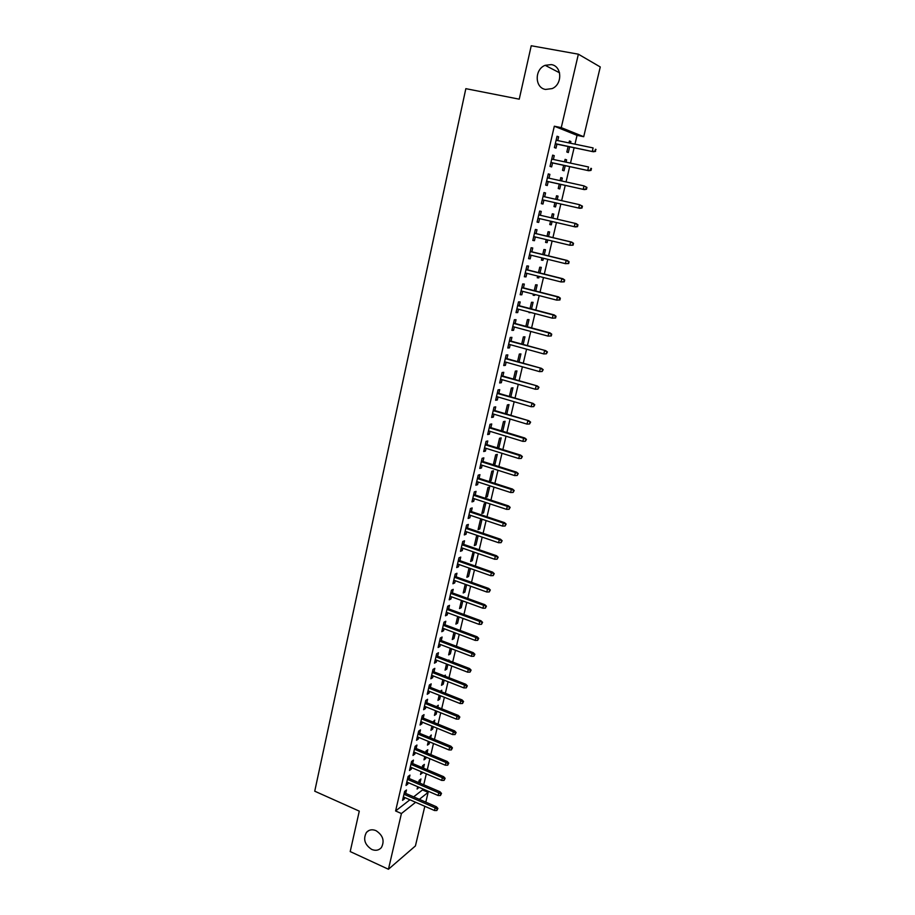<?xml version="1.0" encoding="UTF-8"?>
<svg xmlns="http://www.w3.org/2000/svg" width="915" height="915" viewBox="0 0 915 915"><rect width="100%" height="100%" fill="white"/><g stroke="black" fill="none" stroke-linecap="round" stroke-linejoin="round"><path stroke-width="1.37" d="M375.996 830.648C383.019 835.304 384.815 840.954 381.361 847.61C378.821 850.401 375.596 851.007 371.696 849.417C364.662 844.694 362.923 839.009 366.469 832.387C368.974 829.688 372.153 829.104 375.996 830.648M551.276 64.599C562.073 65.972 562.691 84.363 552.122 88.595L545.592 89.441C534.692 87.966 534.337 69.311 545.157 65.32L551.276 64.599M413.66 796.862L422.513 789.931L422.753 788.902M423.737 784.773L426.31 773.861M427.282 769.744L429.878 758.729M430.851 754.635L433.47 743.506M434.442 739.434L437.084 728.203M438.045 724.142L440.721 712.796M441.682 708.759L444.381 697.299M445.331 693.284L448.064 681.721M449.002 677.718L451.758 666.04M452.708 662.06L455.487 650.268M456.425 646.299L459.238 634.392M460.165 630.446L463.001 618.437M463.928 614.503L466.799 602.367M467.714 598.467L470.607 586.206M471.522 582.329L474.45 569.953M475.354 566.088L478.305 553.598M479.22 549.755L482.194 537.139M483.097 533.319L486.105 520.578M486.997 516.781L490.04 503.913M490.932 500.139L493.997 487.146M494.878 483.394L497.977 470.276M498.858 466.547L501.992 453.302M502.861 449.597L506.018 436.215M506.887 432.543L510.078 419.024M510.936 415.376L514.161 401.731M515.019 398.105L518.267 384.323M519.125 380.72L522.408 366.801M523.254 363.221L526.571 349.175M527.406 345.618L530.757 331.436M531.592 327.913L534.978 313.582M535.801 310.082L539.21 295.614M540.033 292.137L543.487 277.519M544.299 274.077L547.788 259.322M548.588 255.903L552.111 241M552.912 237.614L556.457 222.562M557.258 219.2L560.838 204.011M561.638 200.648L565.241 185.379M566.053 181.936L569.668 166.633M570.491 163.11L574.117 147.75M574.963 144.158L577.045 135.351L583.713 136.712L561.261 127.631L578.372 54.191L600.263 66.955L583.713 136.712M422.513 789.931L428.129 792.356L425.807 802.146M424.823 806.298L415.421 845.929L388.44 869.25L401.422 813.538L415.616 802.283M388.44 869.25L350.205 851.568L359.286 811.136L314.737 791.201L465.838 88.663L519.24 99.175L531.238 45.75L578.372 54.191M423.485 768.143L424.366 764.402L422.604 765.706L422.158 767.571M422.524 772.249L420.534 774.49L421.197 771.688M409.154 778.505L409.954 775.096L408.101 776.469L406.008 785.447L407.861 784.041L408.193 782.622M430.61 737.856L431.285 734.997L429.272 737.296M429.65 741.928L429.204 743.849L427.442 745.107L428.323 741.367M416.153 748.481L416.954 745.05L415.113 746.343L412.997 755.413L414.838 754.097L415.193 752.565M437.828 707.204L438.285 705.248L436.478 706.666M436.878 711.241L436.181 714.203L434.431 715.381L435.529 710.703M423.222 718.103L424.034 714.638L422.204 715.85L420.065 725.035L421.895 723.799L422.284 722.141M445.113 676.196L445.365 675.156L444.233 675.853M444.175 680.2L443.226 684.214L441.499 685.312L442.826 679.662M430.393 687.359L431.194 683.871L429.375 684.992L427.214 694.291L429.043 693.147L429.455 691.363M451.575 648.769L450.363 653.882L448.647 654.888L450.203 648.255M437.633 656.249L438.457 652.738L436.649 653.768L434.453 663.181L436.272 662.117L436.707 660.218M459.056 616.973L457.591 623.195L455.876 624.121L457.672 616.458M444.965 624.773L445.788 621.239L443.992 622.177L441.785 631.693L443.581 630.732L444.05 628.697M466.627 584.788L464.889 592.142L463.196 592.977L465.232 584.285M452.387 592.909L453.222 589.351L451.438 590.198L449.196 599.828L450.981 598.959L451.484 596.797M473.158 551.814L470.596 561.467L472.289 560.723L474.29 552.202M459.902 560.666L460.737 557.075L458.964 557.83L456.699 567.575L458.472 566.797L459.01 564.509M482.022 519.331L480.352 519.949L478.088 529.591L479.769 528.939L482.022 519.331M467.508 528.024L468.343 524.409L466.593 525.061L464.294 534.932L466.055 534.246L466.616 531.821M489.616 487.043L487.958 487.569L485.671 497.325L487.329 496.765L489.616 487.043M475.205 494.981L476.052 491.344L474.302 491.893L471.98 501.889L473.73 501.306L474.325 498.732M497.314 454.366L495.667 454.789L493.345 464.671L494.992 464.214L497.314 454.366M482.994 461.526L483.852 457.866L482.113 458.312L479.769 468.434L481.496 467.954L482.125 465.243M501.294 430.816L502.747 431.262L505.091 421.289L503.456 421.621L501.294 430.828M490.886 427.66L491.744 423.965L490.028 424.308L487.649 434.556L489.365 434.179L490.028 431.331M510.833 396.87L512.96 387.823L511.348 388.04L509.369 396.447M498.869 393.37L499.739 389.653L498.035 389.882L495.621 400.255L497.325 399.992L498.035 396.984M519.034 362.043L520.932 353.933L519.331 354.048L517.558 361.631M506.956 358.646L507.836 354.894L506.144 355.02L503.707 365.531L505.4 365.371L506.132 362.214M527.326 326.758L529.007 319.621L527.417 319.632L525.839 326.358M515.156 323.487L516.037 319.712L514.367 319.724L511.885 330.361L513.567 330.315L514.333 326.998M535.732 291.027L537.185 284.897L535.607 284.794L534.234 290.65M534.92 294.504L534.715 295.362L533.148 295.293L533.422 294.115M523.449 287.87L524.329 284.073L522.682 283.959L520.178 294.733L521.836 294.813L522.637 291.336M544.253 254.839L545.454 249.726L543.899 249.509L542.732 254.473M543.453 258.259L542.961 260.329L541.406 260.146L541.932 257.881M531.855 251.808L532.747 247.976L531.112 247.748L528.573 258.659L530.208 258.853L531.055 255.205M552.877 218.182L553.827 214.121L552.294 213.79L551.345 217.827M552.088 221.533L551.31 224.85L549.766 224.552L550.556 221.178M540.365 215.277L541.257 211.411L539.644 211.056L537.071 222.116L538.695 222.425L539.587 218.616M560.769 177.716L562.313 178.059L560.792 177.613L560.083 180.632M562.313 178.059L561.627 180.964M560.826 184.407L559.763 188.925L558.23 188.513L559.282 184.064M548.257 174.01L549.892 174.365L548.291 173.896L545.683 185.093L547.284 185.528L548.199 181.616M549.892 174.365L549 178.185M569.347 141.219L570.903 141.539L569.404 140.967L568.947 142.912M570.903 141.539L570.503 143.232M569.668 146.823L568.318 152.542L566.808 152.004L568.112 146.503M556.983 136.507L558.63 136.838L557.052 136.244L554.41 147.589L556 148.15L556.926 144.17M558.63 136.838L557.761 140.59M577.045 135.351L554.318 126.213L395.6 810.965L409.909 799.79M552.614 155.321L554.25 155.664L552.66 155.127L550.029 166.404L551.631 166.896L552.546 162.95M554.25 155.664L553.369 159.45M565.047 159.53L566.602 159.862L565.093 159.347L564.509 161.829M566.602 159.862L566.053 162.161M565.23 165.672L564.029 170.796L562.508 170.316L563.674 165.341M543.945 192.585L545.557 192.951L543.956 192.539L541.36 203.668L542.972 204.034L543.876 200.156M545.557 192.951L544.665 196.805M556.526 195.799L558.059 196.142L556.537 195.753L555.702 199.298M558.059 196.142L557.235 199.653M556.446 203.016L555.519 206.939L553.987 206.584L554.913 202.661M536.087 233.6L536.991 229.745L535.366 229.459L532.804 240.451L534.44 240.691L535.309 236.974M548.554 236.573L549.629 231.975L548.085 231.712L547.033 236.207M547.753 239.959L547.124 242.647L545.569 242.406L546.232 239.593M527.635 269.902L528.527 266.082L526.88 265.91L524.352 276.753L526.011 276.89L526.834 273.333M539.976 272.99L541.303 267.363L539.747 267.203L538.466 272.613M539.175 276.433L538.832 277.897L537.265 277.771L537.665 276.056M519.285 305.736L520.166 301.95L518.508 301.893L516.014 312.61L517.684 312.621L518.473 309.224M531.524 308.95L533.079 302.316L531.501 302.27L530.025 308.561M530.7 312.45L529.053 312.701L529.202 312.061M511.039 341.123L511.92 337.361L510.238 337.429L507.779 347.997L509.461 347.894L510.215 344.658M523.163 344.452L524.958 336.834L523.369 336.892L521.687 344.051M502.907 376.065L503.776 372.325L502.083 372.508L499.647 382.95L501.351 382.733L502.072 379.656M514.916 379.508L516.941 370.93L515.328 371.101L513.452 379.096M494.866 410.572L495.724 406.866L494.02 407.152L491.618 417.457L493.334 417.137L494.02 414.209M506.773 414.129L509.015 404.602L507.39 404.887L505.32 413.694M486.929 444.644L487.787 440.973L486.059 441.362L483.692 451.541L485.419 451.118L486.071 448.339M497.417 447.332L498.858 447.778L501.191 437.885L499.544 438.262L497.291 447.87M498.858 447.778L497.84 448.041M479.083 478.305L479.94 474.656L478.202 475.16L475.857 485.213L477.607 484.675L478.213 482.045M493.448 470.756L491.801 471.225L489.491 481.038L491.149 480.535L493.448 470.756M471.339 511.554L472.186 507.928L470.436 508.534L468.125 518.462L469.875 517.833L470.459 515.328M485.808 503.227L484.149 503.81L481.862 513.498L483.532 512.903L485.808 503.227M463.688 544.391L464.534 540.788L462.761 541.497L460.485 551.31L462.247 550.578L462.796 548.211M477.63 535.584L476.578 535.996L474.325 545.58L476.017 544.883L478.156 535.755M456.139 576.839L456.962 573.259L455.19 574.06L452.936 583.759L454.721 582.924L455.235 580.705M470.447 568.547L468.583 576.484L466.879 577.274L469.052 568.043M448.67 608.887L449.494 605.341L447.709 606.233L445.479 615.806L447.275 614.891L447.755 612.798M462.83 600.926L461.229 607.72L459.524 608.589L461.446 600.423M441.293 640.557L442.105 637.034L440.309 638.018L438.102 647.488L439.909 646.47L440.367 644.503M455.304 632.917L453.966 638.59L452.25 639.551L453.932 632.402M433.996 671.85L434.819 668.35L433.001 669.425L430.828 678.781L432.646 677.683L433.07 675.842M448.796 660.55L448.933 659.978L448.293 660.356M447.858 664.53L446.795 669.094L445.056 670.146L446.497 664.004M426.802 702.777L427.602 699.3L425.784 700.467L423.634 709.708L425.464 708.519L425.864 706.803M441.465 691.751L441.808 690.242L440.229 691.26M440.515 695.766L439.692 699.254L437.953 700.387L439.166 695.228M419.676 733.338L420.477 729.884L418.647 731.142L416.519 740.269L418.361 738.988L418.727 737.399M434.202 722.576L434.774 720.162L432.864 722.026M433.253 726.636L432.681 729.072L430.931 730.284L431.914 726.087M412.642 763.545L413.443 760.113L411.59 761.452L409.497 770.476L411.338 769.115L411.681 767.639M427.042 753.034L427.82 749.74L426.058 751.009L425.715 752.485M426.081 757.128L425.75 758.546L423.977 759.839L424.743 756.568M405.688 793.396L406.477 789.988L404.624 791.406L402.543 800.328L404.407 798.887L404.727 797.525M419.951 783.149L420.934 778.974L419.162 780.323L418.635 782.577M418.99 787.277L417.114 789.062L417.663 786.706M419.333 799.333L428.129 792.356M395.6 810.965L401.422 813.538M554.318 126.213L561.261 127.631M537.082 222.048L538.695 222.425M549.778 224.495L551.31 224.85M532.839 240.313L534.44 240.691M545.603 242.281L547.124 242.647M528.618 258.453L530.208 258.853M541.451 259.952L542.961 260.329M524.421 276.49L526.011 276.89M537.322 277.519L538.832 277.897M520.258 294.401L521.836 294.813M533.216 294.973L534.715 295.362M516.117 312.198L517.684 312.621M529.144 312.324L530.631 312.713M512 329.892L513.567 330.315M507.905 347.46L509.461 347.894M503.845 364.936L505.4 365.371M499.807 382.287L501.351 382.733M495.793 399.535L497.325 399.992M491.801 416.68L493.334 417.137M487.844 433.71L489.365 434.179M483.898 450.638L485.419 451.118M479.986 467.474L481.496 467.954M493.551 463.756L494.992 464.214M476.097 484.195L477.607 484.675M489.719 480.078L491.149 480.535M472.232 500.814L473.73 501.306M485.911 496.296L487.329 496.765M468.389 517.33L469.875 517.833M482.113 512.423L483.532 512.903M464.568 533.742L466.055 534.246M478.351 528.458L479.769 528.939M460.771 550.064L462.247 550.578M474.611 544.402L476.017 544.883M456.997 566.282L458.472 566.797M470.882 560.243L472.289 560.723M453.245 582.398L454.721 582.924M467.188 575.993L468.583 576.484M449.517 598.421L450.981 598.959M463.505 591.639L464.889 592.142M445.811 614.354L447.275 614.891M459.845 607.205L461.229 607.72M442.128 630.183L443.581 630.732M456.208 622.68L457.591 623.195M438.468 645.921L439.909 646.47M452.593 638.064L453.966 638.59M434.831 661.568L436.272 662.117M449.002 653.367L450.363 653.882M431.217 677.111L432.646 677.683M445.433 668.568L446.795 669.094M427.614 692.575L429.043 693.147M441.876 683.688L443.226 684.214M424.045 707.947L425.464 708.519M438.342 698.717L439.692 699.254M420.488 723.227L421.895 723.799M434.831 713.666L436.181 714.203M416.954 738.405L418.361 738.988M431.342 728.523L432.681 729.072M413.443 753.514L414.838 754.097M427.865 743.3L429.204 743.849M409.943 768.52L411.338 769.115M424.411 757.986L425.75 758.546M406.477 783.446L407.861 784.041M420.98 772.592L422.307 773.152M403.023 798.28L404.407 798.887M417.572 787.117L418.887 787.689M555.291 143.827L593.355 151.764L555.325 143.655M594.979 151.169L595.574 151.387L595.448 149.259L594.979 151.169L592.291 151.364L593.114 147.921L556.114 140.247M595.448 149.259L596.031 149.477M593.355 151.764L595.574 151.387M550.922 162.596L588.803 170.739L550.944 162.481M590.415 170.19L591.01 170.396L591.467 168.497L590.873 168.303L590.415 170.19L587.727 170.384L588.551 166.976L551.734 159.107M590.873 168.303L591.467 168.497M588.803 170.739L591.01 170.396M546.575 181.261L584.285 189.599L546.587 181.193M585.886 189.096L586.481 189.268L586.938 187.392L586.343 187.22L585.886 189.096L583.21 189.291L584.022 185.894L547.376 177.83M586.343 187.22L584.022 185.894L586.938 187.392M584.285 189.599L586.481 189.268M542.263 199.79L579.801 208.323L542.263 199.779M581.38 207.877L581.986 208.025L582.432 206.161L581.826 206.012L581.38 207.877L578.715 208.06L579.527 204.686L543.041 196.439M581.826 206.012L579.527 204.686L582.432 206.161M579.801 208.323L581.986 208.025M577.514 226.657L577.96 224.804L577.354 224.678L576.908 226.543L577.514 226.657L575.341 226.931L537.974 218.239M576.141 223.592L538.752 214.899L576.141 223.592L577.96 224.804M576.908 226.543L574.254 226.714L575.055 223.363L577.354 224.678M573.065 245.174L573.511 243.321L572.458 245.071L573.065 245.174L569.816 245.243L533.708 236.585M572.458 245.071L569.816 245.243L570.605 241.915L571.715 242.098L534.486 233.222M572.904 243.23L570.605 241.915L534.474 233.291M573.511 243.321L571.715 242.098M568.661 263.566L569.096 261.724L568.043 263.486L568.661 263.566L565.401 263.657L529.465 254.816M568.043 263.486L565.401 263.657L566.202 260.352L567.3 260.478L530.254 251.419M568.49 261.656L566.202 260.352L530.22 251.545M569.096 261.724L567.3 260.478M564.269 281.831L564.704 280.013L563.651 281.786L564.269 281.831L561.032 281.946L525.244 272.933M563.651 281.786L561.032 281.946L561.81 278.663L562.931 278.755L526.045 269.502M564.097 279.967L561.81 278.663L525.999 269.673M564.704 280.013L562.931 278.755M559.911 299.983L560.346 298.176L559.728 298.153L559.294 299.96L559.911 299.983L556.675 300.12L521.058 290.924M559.294 299.96L556.675 300.12L557.464 296.849L558.585 296.895L521.87 287.47M559.728 298.153L557.464 296.849L521.813 287.699M560.346 298.176L558.585 296.895M555.588 318.02L556.023 316.224L555.394 316.224L554.959 318.031L555.588 318.02L552.351 318.168L516.906 308.812M554.959 318.031L552.351 318.168L553.129 314.932L554.261 314.932L517.707 305.324M555.394 316.224L553.129 314.932L517.65 305.599M556.023 316.224L554.261 314.932M551.288 335.942L551.711 334.158L550.658 335.965L551.288 335.942L548.062 336.114L512.766 326.575M550.658 335.965L548.062 336.114L548.828 332.888L549.972 332.854L513.59 323.064M551.093 334.181L548.828 332.888L513.509 323.384M551.711 334.158L549.972 332.854M546.804 352.023L546.381 353.796L547.445 351.978L544.562 350.731L543.796 353.933L508.66 344.234M509.392 341.066L545.706 350.651L509.483 340.689M547.445 351.978L545.706 350.651M543.796 353.933L546.381 353.796M542.561 369.751L542.138 371.513L543.19 369.683L540.319 368.459L539.553 371.639L504.577 361.78M505.309 358.623L541.463 368.345L505.412 358.211M543.19 369.683L541.463 368.345M539.553 371.639L542.138 371.513M538.329 387.365L537.917 389.115L538.969 387.274L536.099 386.084L535.344 389.241L500.516 379.21M501.248 376.076L537.254 385.924L501.351 375.619M538.969 387.274L537.254 385.924M535.344 389.241L537.917 389.115M534.131 404.865L533.72 406.615L534.772 404.75L531.912 403.584L531.158 406.729L496.49 396.538M497.211 393.427L533.068 403.389L497.337 392.924M534.772 404.75L533.068 403.389M531.158 406.729L533.72 406.615M529.968 422.261L529.545 423.988L530.609 422.124L527.749 420.98L526.994 424.103L492.487 413.752M493.208 410.663L528.904 420.74L493.334 410.114M530.609 422.124L528.904 420.74M526.994 424.103L529.545 423.988M525.816 439.543L525.404 441.27L526.468 439.383L523.609 438.274L522.865 441.373L488.507 430.862M489.216 427.785L523.609 438.274L524.775 437.988L489.353 427.202M526.468 439.383L524.775 437.988M522.865 441.373L525.404 441.27M521.699 456.722L521.287 458.426L522.351 456.539L519.491 455.453L518.759 458.529L484.55 447.858M485.259 444.804L519.491 455.453L520.669 455.132L485.407 444.175M522.351 456.539L520.669 455.132M518.759 458.529L521.287 458.426M517.604 473.787L517.192 475.48L518.256 473.581L515.408 472.517L514.676 475.583L480.615 464.763M481.324 461.72L515.408 472.517L516.586 472.163L481.484 461.046M518.256 473.581L516.586 472.163M514.676 475.583L517.192 475.48M513.532 490.749L513.132 492.43L514.196 490.52L511.348 489.479L510.616 492.522L476.715 481.553M477.413 478.534L511.348 489.479L512.537 489.079L477.584 477.824M514.196 490.52L512.537 489.079M510.616 492.522L513.132 492.43M509.495 507.596L509.095 509.278L510.158 507.356L507.31 506.338L506.59 509.358L472.826 498.24M473.524 495.244L507.31 506.338L508.5 505.904L473.707 494.489M510.158 507.356L508.5 505.904M506.59 509.358L509.095 509.278M505.48 524.352L505.08 526.022L506.144 524.089L503.296 523.094L502.587 526.102L468.972 514.836M469.658 511.851L503.296 523.094L504.497 522.625L469.853 511.05M506.144 524.089L504.497 522.625M502.587 526.102L505.08 526.022M501.489 540.994L501.088 542.652L502.152 540.708L499.316 539.747L498.595 542.732L465.129 531.318M465.827 528.355L499.316 539.747L500.516 539.232L466.021 527.52M502.152 540.708L500.516 539.232M498.595 542.732L501.088 542.652M497.52 557.532L497.12 559.191L498.183 557.235L495.358 556.286L494.638 559.259L461.32 547.708M462.006 544.757L495.358 556.286L496.559 555.748L462.212 543.876M498.183 557.235L496.559 555.748M494.638 559.259L497.12 559.191M493.574 573.98L493.185 575.615L494.249 573.659L491.412 572.733L490.715 575.684L457.534 563.995M458.209 561.067L491.412 572.733L492.636 572.149L458.426 560.14M494.249 573.659L492.636 572.149M490.715 575.684L493.185 575.615M489.651 590.324L489.262 591.948L490.326 589.981L487.501 589.077L486.803 592.016L453.771 580.179M454.446 577.274L487.501 589.077L488.724 588.459L454.663 576.313M490.326 589.981L488.724 588.459M486.803 592.016L489.262 591.948M485.762 606.565L485.373 608.178L486.437 606.199L483.612 605.33L482.914 608.235L450.02 596.271M450.695 593.377L483.612 605.33L484.836 604.678L450.923 592.382M486.437 606.199L484.836 604.678M482.914 608.235L485.373 608.178M481.885 622.703L481.496 624.316L482.571 622.326L479.746 621.468L479.06 624.362L446.303 612.261M446.966 609.39L479.746 621.468L480.981 620.782L447.206 608.349M482.571 622.326L480.981 620.782M479.06 624.362L481.496 624.316M478.042 638.75L477.653 640.351L478.728 638.35L478.042 638.75L475.914 637.515L475.217 640.397L442.608 628.159M443.272 625.3L475.914 637.515L477.138 636.794L443.523 624.224M478.728 638.35L477.138 636.794M475.217 640.397L477.653 640.351M474.21 654.694L473.833 656.284L474.896 654.282L474.21 654.694L472.094 653.47L471.408 656.33L438.925 643.954M439.589 641.118L472.094 653.47L473.329 652.715L439.841 640.008M474.896 654.282L473.329 652.715M471.408 656.33L473.833 656.284M470.413 670.546L470.036 672.125L471.099 670.112L470.413 670.546L468.297 669.323L467.611 672.17L435.277 659.669M435.929 656.844L468.297 669.323L469.544 668.533L436.192 655.7M471.099 670.112L469.544 668.533M467.611 672.17L470.036 672.125M466.639 686.307L466.261 687.874L467.325 685.85L466.639 686.307L464.523 685.083L463.848 687.908L431.64 675.281M432.292 672.479L464.523 685.083L465.769 684.26L432.566 671.29M467.325 685.85L465.769 684.26M463.848 687.908L466.261 687.874M462.876 701.965L462.498 703.521L463.573 701.496L462.876 701.965L460.771 700.741L460.096 703.555L428.026 690.802M428.678 688.011L460.771 700.741L462.029 699.895L428.963 686.799M463.573 701.496L462.029 699.895M460.096 703.555L462.498 703.521M459.147 717.532L458.77 719.087L459.845 717.04L459.147 717.532L457.043 716.319L456.379 719.11L424.434 706.231M425.086 703.463L457.043 716.319L458.301 715.438L425.372 702.205M459.845 717.04L458.301 715.438M456.379 719.11L458.77 719.087M455.43 733.007L455.064 734.551L456.128 732.503L455.43 733.007L453.337 731.794L452.673 734.573L420.866 721.569M421.518 718.813L453.337 731.794L454.606 730.879L421.815 717.52M456.128 732.503L454.606 730.879M452.673 734.573L455.064 734.551M451.747 748.39L451.37 749.923L452.445 747.864L451.747 748.39L449.654 747.178L449.002 749.945L417.32 736.815M417.961 734.082L449.654 747.178L450.923 746.24L418.269 732.755M452.445 747.864L450.923 746.24M449.002 749.945L451.37 749.923M448.076 763.682L447.709 765.203L448.785 763.133L448.076 763.682L445.994 762.47L445.342 765.215L413.797 751.97M414.426 749.248L445.994 762.47L447.263 761.497L414.747 747.898M448.785 763.133L447.263 761.497M445.342 765.215L447.709 765.203M444.427 778.882L444.061 780.392L445.136 778.322L444.427 778.882L442.357 777.681L441.705 780.404L410.286 767.044M410.915 764.334L442.357 777.681L443.626 776.675L411.247 762.95M445.136 778.322L443.626 776.675M441.705 780.404L444.061 780.392M440.801 793.991L440.447 795.501L441.51 793.419L440.801 793.991L438.743 792.79L438.091 795.501L406.809 782.028M407.427 779.34L438.743 792.79L440.012 791.761L407.758 777.91M441.51 793.419L440.012 791.761M438.091 795.501L440.447 795.501M437.198 809.02L436.844 810.518L437.908 808.425L437.198 809.02L435.14 807.819L434.499 810.518L403.343 796.919M403.961 794.243L435.14 807.819L436.421 806.756L404.304 792.79M437.908 808.425L436.421 806.756M434.499 810.518L436.844 810.518M545.157 65.32L559.557 72.8M366.469 832.387L368.871 830.511"/></g></svg>

